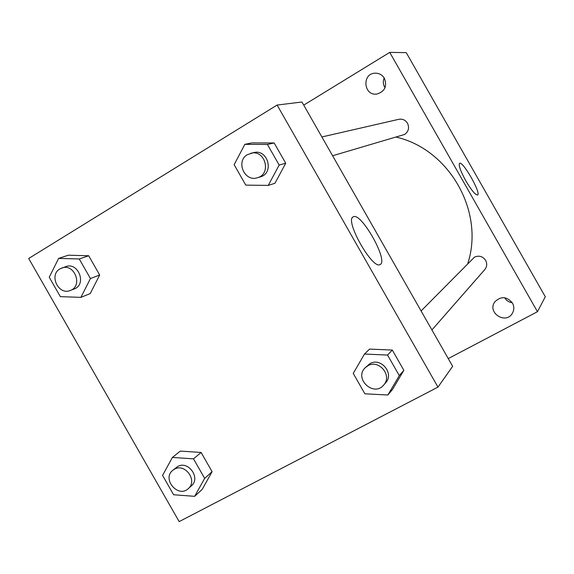<?xml version="1.0" encoding="UTF-8"?>
<svg xmlns="http://www.w3.org/2000/svg" width="574" height="574" viewBox="0 0 574 574"><rect width="100%" height="100%" fill="white"/><g stroke="black" fill="none" stroke-linecap="round" stroke-linejoin="round"><path stroke-width="0.86" d="M504.675 297.748C506.419 300.618 508.951 302.297 512.295 302.785M384.2 77.964C382.815 81.365 383.095 84.615 385.032 87.707M303.732 105.128L389.739 52.385L406.249 52.643L545.3 296.758L537.465 311.704L448.258 358.592M512.453 303.05C506.871 296.392 501.016 295.969 494.896 301.781C486.659 312.414 505.644 325.028 512.345 313.347C514.254 309.989 514.29 306.559 512.453 303.05M384.415 78.329C382.234 74.828 379.134 73.113 375.116 73.171C361.613 73.465 363.615 96.21 376.917 94.043C384.802 91.567 387.299 86.33 384.415 78.329M389.739 52.385L537.465 311.704M465.815 180.81C460.499 171.066 458.411 165.233 459.552 163.325C462.744 160.541 481.6 193.711 477.546 194.988C475.337 194.981 471.426 190.259 465.815 180.81M431.928 329.957L484.765 269.615C487.01 266.767 487.297 263.681 485.633 260.374C482.741 256.291 479.032 255.215 474.504 257.13L421.086 310.943M332.597 155.755L404.605 134.46C408.566 131.546 409.527 127.808 407.49 123.231C405.395 119.995 402.482 118.689 398.758 119.32L321.878 136.956M467.803 263.466C484.714 211.784 449.428 149.362 396.318 137.136M277.106 105.049L301.953 102.007L452.656 366.312L437.976 387.113L179.167 521.615L28.7 258.487L277.106 105.049L437.976 387.113M364.483 354.036L369.584 349.085L392.3 350.068L403.845 370.309L392.573 389.38L387.859 395.005L364.885 393.807L353.247 373.416L364.483 354.036L387.558 355.062L399.303 375.64L387.859 395.005M58.62 258.4L68.32 255.208L88.676 255.753L99.682 275.011L90.247 293.558L80.898 297.368L60.342 296.636L49.249 277.235L58.62 258.4L79.255 258.967L90.441 278.534L80.898 297.368M172.408 457.435L180.301 451.092L201.101 452.456L212.093 471.685L202.192 489.378L194.651 496.331L173.635 494.766L162.557 475.401L172.408 457.435L193.51 458.848L204.674 478.379L194.651 496.331M244.84 144.347L251.943 142.89L274.164 142.976L285.73 163.246L274.975 183.257L268.266 185.402L245.794 185.129L234.135 164.695L244.84 144.347L267.405 144.44L279.172 165.061L268.266 185.402M353.247 216.836C361.075 211.698 389.007 261.328 380.081 264.535C372.598 269.967 344.486 220.337 353.103 216.915L353.247 216.836M257.317 177.761L260.122 176.943C274.566 173.398 268.044 148.666 253.679 152.612L247.459 154.636C235.491 161.172 244.474 182.195 257.317 177.761C271.854 174.202 265.281 149.29 250.824 153.265M251.943 142.89L274.164 142.976L285.73 163.246L274.975 183.257M267.405 144.44L274.164 142.976M279.172 165.061L285.73 163.246M383.647 385.089L385.599 382.865C394.56 373.631 381 356.985 369.957 363.636L365.172 367.776C353.706 378.603 373.652 397.344 383.647 385.089C392.666 375.798 379.012 359.037 367.905 365.731L365.172 367.776M369.584 349.085L392.3 350.068L403.845 370.309L392.573 389.38M387.558 355.062L392.3 350.068M399.303 375.64L403.845 370.309M70.329 290.466L74.197 288.959C87.076 284.604 78.358 261.636 65.709 266.652L59.904 268.897C48.618 275.061 58.598 295.682 70.329 290.466C83.28 286.089 74.498 262.971 61.784 268.015M68.32 255.208L88.676 255.753L99.682 275.011L90.247 293.558M79.255 258.967L88.676 255.753M90.441 278.534L99.682 275.011M188.265 488.646L191.372 485.869C201.022 478.092 188.243 460.147 177.624 466.554L172.803 470.3C161.603 478.874 178.098 498.469 188.265 488.646C197.965 480.825 185.108 462.773 174.431 469.209L172.803 470.3M180.301 451.092L201.101 452.456L212.093 471.685L202.192 489.378M193.51 458.848L201.101 452.456M204.674 478.379L212.093 471.685"/></g></svg>
